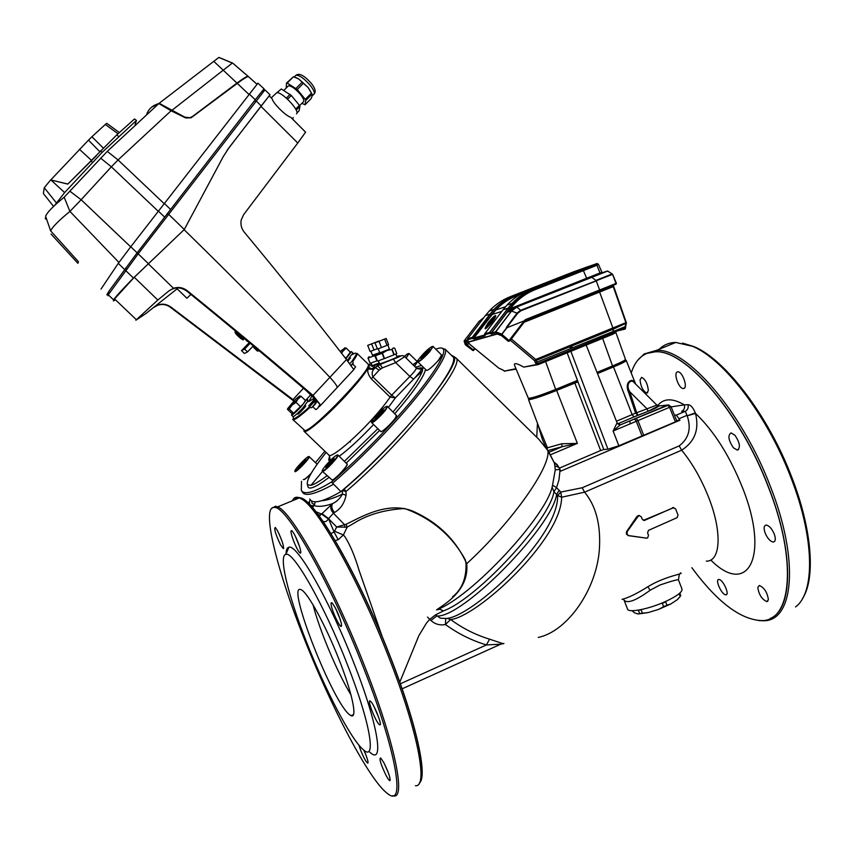 <?xml version="1.0" encoding="UTF-8"?>
<svg xmlns="http://www.w3.org/2000/svg" width="853" height="853" viewBox="0 0 853 853"><rect width="100%" height="100%" fill="white"/><g stroke="black" fill="none" stroke-linecap="round" stroke-linejoin="round"><path stroke-width="1.28" d="M802.556 598.497C815.724 578.441 812.109 529.393 791.755 477.2C768.244 415.176 724.762 359.038 693.766 346.521L682.549 343.087M674.851 342.799L662.152 348.045M733.388 447.761L737.323 450.096C740.724 447.633 739.914 442.675 734.891 435.201L731.032 432.897C727.62 435.361 728.409 440.308 733.388 447.761M683.53 388.52C688.318 388.339 682.56 371.354 677.9 371.855L677.666 371.876C672.985 372.185 678.7 389.021 683.349 388.531L683.53 388.52M648.355 390.525C647.587 383.658 645.326 379.254 641.584 377.335L640.038 379.958C640.838 386.804 643.087 391.186 646.809 393.105L648.355 390.525M719.1 579.507L718.823 579.486C714.771 579.187 721.403 594.349 725.551 594.776L725.871 594.808C729.987 595.095 723.195 579.805 719.1 579.507M757.795 587.45C758.882 594.68 761.91 599.403 766.879 601.632L768.393 599.691C767.327 592.43 764.299 587.685 759.319 585.467L757.795 587.45M765.269 533.349C767.721 538.712 770.419 541.612 773.362 542.05C775.633 541.463 775.899 538.701 774.172 533.775C771.72 528.402 769.033 525.501 766.09 525.075C763.798 525.672 763.52 528.433 765.269 533.349M795.518 606.931C815.233 592.792 814.615 538.094 790.966 477.723C767.316 415.336 723.611 358.878 692.487 346.297L675.725 342.437C669.147 342.597 663.645 344.868 659.209 349.261M758.616 620.568L763.392 620.749C793.663 621.549 799.634 560.634 770.536 486.828C741.907 410.911 686.292 347.789 656.511 350.37L644.186 353.942L637.713 360.265M770.11 618.521C793.151 609.532 794.228 552.52 768.67 487.458C740.212 411.999 684.991 349.218 655.435 351.767L646.67 353.462M630.25 423.92L629.802 420.955M631.241 373.049C635.496 359.294 643.525 352.214 655.307 351.82C684.863 349.272 740.084 412.063 768.542 487.511C797.459 560.869 791.595 621.41 761.558 620.589C740.479 619.683 717.234 602.047 691.826 567.693M657.642 405.665C663.506 398.191 672.399 397.903 684.33 404.834L687.955 404.717C688.691 407.713 687.795 409.909 685.268 411.317L681.632 411.402C684.159 410.005 685.044 407.809 684.33 404.834L671.14 406.892M557.009 464.618L559.803 469.011L559.824 472.135L558.95 480.026L556.529 487.639L560.773 492.074L582.194 487.756L679.191 445.895C688.819 438.527 691.484 428.505 687.187 415.837L695.312 412.884C692.988 407.425 690.535 404.695 687.955 404.717M695.312 412.884L695.494 413.396C699.439 429.411 694.822 441.673 681.643 450.192L584.582 492.17C595.479 505.307 600.469 523.23 599.552 545.931C598.273 587.259 568.173 631.231 538.232 637.436M639.526 515.596L637.138 516.246L626.56 531.611L626.326 533.701L628.117 535.609L646.275 538.136M622.029 599.382C628.288 597.825 636.882 593.613 647.811 586.768C666.161 575.519 685.535 573.696 680.31 572.928M627.52 609.021L627.595 609.223C628.714 613.147 649.826 608.85 666.14 601.226C677.314 595.916 682.603 591.843 681.984 589.028L678.444 579.891C677.858 579.294 671.663 581.021 659.859 585.041L650.157 590.233C636.242 600.448 627.563 603.775 624.108 600.235L623.372 599.169M673.881 507.62L643.354 520.351M582.194 487.756L584.582 492.17L561.637 497.235C561.242 540.578 475.825 617.7 450.576 619.502C462.635 628.352 475.622 634.909 489.558 639.174L503.473 643.791M503.931 643.429L500.722 644.228M489.558 639.174L486.434 644.932L500.754 644.175L402.136 688.819M445.692 618.521L445.447 624.524C439.945 625.59 435.105 624.247 430.925 620.472L429.741 619.342L426.5 623.042L418.887 635.613L399.79 682.123M552.541 485.165L556.529 487.639L553.949 491.712C549.94 519.882 476.763 599.062 443.389 610.908L435.584 614.853L429.741 619.342L427.524 617.082M452.602 596.78C461.921 589.391 466.399 578.366 466.015 563.684L465.333 559.856C451.823 535.428 431.607 518.315 404.674 508.527C384.372 509.71 367.312 514.7 353.494 523.486L347.128 527.175L343.396 534.98L344.772 536.537C349.922 544.427 354.667 555.634 359.006 570.145L382.432 637.244M451.216 355.104L453.839 356.533C462.923 363.719 397.562 443.901 344.207 489.046L345.955 491.52L346.073 495.252C344.399 503.291 340.55 509.028 334.525 512.461L333.438 513.218L344.548 524.702L346.158 524.264C360.776 517.217 387.593 500.967 412.745 511.139C437.877 522.239 455.875 539.746 466.73 563.662L466.015 563.684M346.158 524.264L347.128 527.175L336.7 527.026L328.533 518.677L334.077 532.027L336.7 527.026L344.548 524.702L344.932 527.357M548.522 451.354L538.968 439.434L533.914 434.476M557.99 465.631L554.397 462.987L548.394 451.184L539.011 439.487M674.435 415.102L676.397 415.091L679.948 420.209L560.645 471.155L559.803 469.011M344.207 489.046L342.309 490.464L345.955 491.52C399.609 446.29 465.429 365.425 456.174 358.121L538.968 439.434M342.309 490.464L342.49 494.1L346.073 495.252M321.666 500.722C327.062 500.359 334.003 498.152 342.49 494.1C339.878 498.653 336.54 501.852 332.457 503.665C324.449 506.426 318.308 507.045 314.053 505.53L315.301 501.777M308.466 503.27L309.447 501.596C309.212 504.891 310.748 506.202 314.053 505.53L312.443 507.492M309.447 501.596L310.183 499.655M679.329 418.61L687.017 415.336L685.268 411.317L681.643 411.391M559.046 467.423L554.855 465.898L554.397 462.987L547.839 450.693C551.113 466.516 512.035 522.153 466.73 563.662C469.587 592.11 440.681 606.227 436.704 609.863M559.973 469.417L555.26 469.832L554.855 465.898M436.544 609.863L439.977 609.277L443.389 610.908L440.063 609.223L436.683 609.788C471.325 597.463 548.372 514.199 552.584 484.973L555.26 469.832M315.973 511.747L321.57 514.06L332.457 503.665C331.156 506.554 331.849 509.486 334.525 512.461M319.107 515.862L321.57 514.06L328.373 518.997C326.774 521.492 324.982 522.271 322.999 521.332M419.388 783.022C428.035 776.699 416.317 722.768 390.12 656.266C358.953 575.892 316.25 502.012 301.269 498.024L298.283 497.448M296.993 497.757L294.871 499.741M335.464 608.061L340.336 619.662M331.263 605.459C332.425 612.038 339.665 627.275 341.253 626.433L341.424 623.724C339.025 614.874 335.922 607.965 332.126 602.996C331.092 602.165 330.804 602.986 331.263 605.459M419.452 782.883C427.758 775.974 415.965 722.267 389.992 656.32C360.68 580.808 320.579 509.518 303.977 499.655L301.152 498.077C298.262 496.915 296.13 497.48 294.765 499.783M415.422 785.688C428.569 787.714 417.917 731.16 388.701 657.098C359.198 581.085 318.894 509.337 302.261 499.431L299.456 497.843C296.119 496.499 293.795 497.459 292.483 500.722M392.743 795.657C406.604 801.33 395.536 744.424 365.201 667.579C333.662 586.395 291.63 511.331 277.609 506.874L275.583 506.224L271.766 508.281M363.666 668.08C330.601 582.93 286.736 506.224 274.623 507.471C260.954 505.179 275.711 566.52 302.986 635.506C330.399 705.932 369.775 781.284 387.806 793.759C405.964 808.665 396.538 751.29 363.666 668.08M277.438 530.63L275.284 527.463C273.792 528.519 275.594 534.415 280.69 545.152L283.409 548.639C283.91 545.835 281.927 539.832 277.438 530.63M287.632 585.936L290.287 595.479M358.868 745.064L360.712 750.437C363.89 758.125 366.246 762.358 367.792 763.158C368.421 762.593 367.707 759.628 365.66 754.255L363.975 750.245M386.142 775.58C387.987 778.981 389.245 780.666 389.938 780.644C390.535 778.16 388.499 772.157 383.818 762.646L380.673 757.954C378.945 758.52 380.769 764.395 386.142 775.58M379.5 724.719L379.969 724.869C382.389 725.029 373.849 703.768 370.511 701.294L370.234 701.091C366.459 698.362 376.056 722.832 379.5 724.719M298.017 542.305C295.607 536.345 293.56 532.496 291.897 530.737C290.233 529.98 290.841 533.498 293.731 541.314C296.727 548.607 298.966 552.552 300.469 553.17C301.269 552.413 300.459 548.788 298.017 542.305M369.882 752.229C384.692 766.399 378.071 724.186 353.771 662.77C329.429 600.032 296.748 543.318 288.858 547.274C287.045 547.669 286.107 549.95 286.032 554.141M384.426 763.808L388.478 773.149M373.987 706.529L378.871 717.874M295.298 536.142L299.424 546.208M347.331 664.455C324.236 604.98 293.368 550.889 285.936 554.375C278.238 555.164 288.186 595.597 306.472 641.914C324.929 689.277 350.722 739.061 363.09 749.52C376.951 762.881 370.362 722.683 347.331 664.455M278.931 533.583L282.002 541.111M331.433 504.39C330.1 507.3 330.772 510.243 333.438 513.218L328.586 518.603L321.965 513.591M334.781 531.302L343.396 534.98L338.183 539.736L335.186 540.578M338.183 539.736L334.077 532.027L330.921 533.53M321.901 513.666L328.373 518.997M447.132 618.35L450.576 619.502L445.447 624.524C458.093 633.715 471.752 640.518 486.434 644.932L400.377 683.775M435.584 614.853L440.319 618.169L445.852 618.489C471.069 618.158 559.227 537.305 557.595 495.476L553.949 491.712L552.051 487.031M561.637 497.235L557.595 495.476L560.773 492.074L561.637 497.235M687.187 415.837L695.494 413.396C713.961 430.957 729.646 455.747 742.547 487.788C770.291 557.329 747.473 597.143 710.752 560.005M638.097 516.374L639.206 515.628L641.339 516.843L642.266 519.221L644.378 520.447L673.156 507.77L675.597 508.868L678.007 515.084L677.133 517.643L648.461 530.385L647.587 532.965L648.515 535.343L647.619 537.923L646.531 538.126L628.64 535.588L627.126 534.351L627.126 531.707L638.097 516.374L637.138 516.246M350.21 715.166C333.63 705.228 285.211 581.853 300.992 589.679L301.269 589.807C307.656 592.526 325.196 624.439 338.716 658.719C352.321 693.041 357.727 719.175 351.02 715.646L350.21 715.166M679.948 420.209L676.578 420.476M363.751 750.075L365.948 754.99M351.052 695.003C337.361 672.729 319.278 629.706 313.051 604.756M632.062 610.705L634.536 612.859L638.161 614.011L639.665 613.574L638.257 610.151M641.68 609.5L641.115 609.842L642.416 613.179L648.205 612.571L658.591 609.394L663.613 606.675L662.312 603.327L661.096 603.402M666.172 601.216L665.649 601.855L666.95 605.203L670.757 604.009L677.25 599.723L680.214 596.471L679.137 593.699M679.798 593.123L680.705 595.447L680.214 596.471M642.416 613.179L639.665 613.574M638.161 614.011L648.205 612.571M677.25 599.723L678.444 598.529M666.95 605.203L663.613 606.675M658.591 609.394L670.757 604.009M662.312 603.327L665.649 601.855M638.375 610.247L641.115 609.842M529.063 398.831L528.497 399.545L529.681 399.609C535.162 398.511 544.15 395.451 556.636 390.418L578.014 381.824L567.149 352.811M561.764 443.773L577.374 443.389L562.02 446.737L561.764 443.773L546.155 448.166M658.697 405.847L648.184 411.274L646.969 408.779L629.77 391.751L636.701 412.735L656.853 405.079M597.505 373.55L613.51 366.939C621.954 363.41 626.198 361.245 626.241 360.446L625.238 360.361M676.813 421.062L675.395 421.894L669.562 407.318L670.991 406.497L676.813 421.062M577.929 381.845L603.807 449.531L607.933 449.179L618.862 445.778L675.395 421.894M603.807 449.531L600.651 450.533L574.805 382.922M559.397 468.126L600.651 450.533M616.463 421.243L635.602 413.108L628.554 392.167C623.82 381.622 633.065 376.877 635.197 383.637M670.991 406.497L667.632 405.015L669.562 407.318L613.104 431.021L616.826 423.333L620.152 424.954L613.104 431.021L618.862 445.778M539.256 427.982L547.306 447.441L547.2 449.563M634.76 383.2L634.195 382.645C630.975 378.188 625.1 384.426 629.77 391.751L628.554 392.167M546.123 448.113L542.38 439.38L537.912 424.431M618.468 424.325L620.152 424.954L667.59 405.015L658.868 405.985L656.565 405.196M634.195 382.645L656.821 405.058L658.868 405.985C656.789 407.67 653.227 409.429 648.173 411.263L637.905 415.23L636.701 412.735L635.602 413.108L637.905 415.23L617.743 423.813M612.934 334.109L614.917 333.128L614.544 332.233M609.394 286.843L610.428 287.418L597.345 291.683M607.571 288.559L606.59 287.983M537.646 364.732L523.731 367.11L536.825 364.434L535.321 362.749L625.121 326.667L625.889 322.733L613.243 286.629L524.115 322.253L511.384 338.982L535.684 359.476L626.262 322.498M514.69 365.692L514.572 365.404C513.719 362.578 516.769 363.154 523.731 367.11M571.062 347.224L571.286 347.832L570.039 348.28L571.617 347L572.47 347.31L571.873 347.597L571.617 347M510.606 339.579L511.384 338.982M523.667 322.402L510.755 339.697M469.8 344.207L468.02 342.266M535.321 362.749L534.468 360.574L535.684 359.476L538.083 364.636L536.825 364.434L538.051 363.357L612.817 332.937L613.307 329.119L535.876 360.563L534.468 360.574L510.201 340.112M470.11 344.601L498.813 368.133L470.216 344.644M613.243 286.629L626.294 322.551M610.428 287.418L613.712 286.405M618.329 330.665L625.025 329.109L626.326 323.447M502.652 369.871L499.378 368.368M502.214 369.648L504.315 371.012M613.691 286.437L625.846 321.325M538.136 364.626L612.795 334.237L612.817 332.937L625.707 327.456M599.648 292.131L613.307 329.119L626.422 323.116M469.864 344.356L468.766 342.874M571.286 347.832L571.873 347.597M492.074 322.007L493.343 319.704L488.694 325.803M495.657 316.346L495.241 316.196C493.748 316.996 491.595 319.342 488.78 323.223L488.097 322.882C491.275 318.851 493.684 316.42 495.326 315.567C496.329 315.567 495.369 317.551 492.448 321.528C484.653 330.282 483.203 330.74 488.097 322.882M596.908 265.262L600.075 273.035L601.983 272.821L586.917 278.899L583.409 270.636L535.343 289.572C525.373 293.571 517.046 299.925 510.361 308.626L600.022 272.939L596.908 265.262L583.409 270.636L583.1 270.166L598.465 264.259L597.164 263.566L534.213 288.421C523.859 292.558 515.191 299.158 508.217 308.2L489.579 332.542L489.729 333.342L484.824 334.749L484.6 334.056M473.18 350.583L465.429 344.847L472.797 350.476L466.58 345.326L465.631 342.757L466.676 342.458M466.58 345.326L467.401 345.028L473.34 349.943L474.599 348.291M490.07 324.428L491.957 322.157M468.905 343.055L467.401 345.028L466.57 342.757M598.465 264.259L596.972 265.24M601.386 272.384L602.079 272.8L510.872 309.127L507.087 312.39L491.403 333.022L491.413 333.981L491.232 332.99L506.874 312.347L510.361 308.626L510.872 309.127M465.631 342.757L496.958 333.896L501.553 335.655L508.623 341.083L524.19 320.867L506.97 327.723L501.863 334.323L509.529 340.987M524.19 320.867L525.373 319.651L616.186 283.367L612.443 274.101L607.464 271.009L602.079 272.8M598.124 264.174L596.887 263.577L573.93 271.691L510.339 296.652C502.321 299.84 495.294 304.628 489.259 311.014L485.368 315.61L490.08 314.064L494.004 309.426C500.093 302.975 507.183 298.145 515.276 294.935L510.339 296.652M602.026 272.533L598.55 264.601M506.394 327.403L517.078 313.03L520.629 310.289L516.822 307.037L511.576 311.036L495.764 331.838L501.308 333.96L501.863 334.323L501.255 334.877L517.611 313.35L520.938 310.78L596.268 280.904L599.883 290.67L525.16 320.461L525.373 319.651M501.692 319.502L509.55 308.69C516.332 299.702 524.819 293.176 535.034 289.092L534.106 288.367L528.775 290.223C520.49 293.517 513.229 298.465 507.002 305.086L502.982 309.842L508.047 308.178L512.099 303.38C518.389 296.695 525.704 291.694 534.074 288.378L597.015 263.545M599.883 290.67L616.015 284.134L616.388 283.26L612.55 274.197L607.624 271.03L516.715 306.984L607.805 271.019M608.189 271.393L607.464 271.009L591.747 277.3L595.948 280.424L611.985 273.984M525.149 320.461L509.561 340.955L525.149 320.461M465.237 344.559L464.309 341.733L465.429 344.847M473.628 350.402L474.993 348.61L473.607 350.444L473.34 349.943M472.797 350.476L473.362 350.583M464.085 341.093L467.732 339.835M467.657 338.79L485.368 315.61L467.551 338.918L467.828 340.112M467.561 339.366L468.137 340.635L464.309 341.733L464.203 340.848L479.109 321.336L481.593 320.547M508.207 341.189L508.942 341.232M520.362 294.328L516.513 295.852C508.623 298.987 501.703 303.689 495.753 309.97L473.937 338.044L473.948 338.982L473.778 338.023L491.648 314.608C498.291 306.014 506.533 299.744 516.385 295.799L519.648 294.765M588.847 266.445L515.404 294.978C505.381 298.976 497 305.353 490.24 314.085L472.349 338.342L467.785 339.665M484.92 335.421L484.707 333.832L489.611 332.403L508.047 308.178L510.467 309.372L516.715 306.984L512.258 310.002L516.683 306.995L591.715 277.3M509.465 341.061L501.255 334.877L495.71 332.755L495.593 331.817L512.258 310.002L507.961 311.388M489.494 325.068C487.212 327.019 487.18 326.411 489.398 323.255L493.173 319.438L492.138 321.933M495.593 316.516L488.78 323.223L485.73 328.533M495.636 316.292L492.416 321.57M493.034 320.515L490.08 323.607L489.398 323.255M379.478 363.517L379.51 363.794C378.444 364.743 399.63 356.671 397.317 356.874L396.965 356.874M367.963 363.996L369.338 364.967C368.24 369.541 360.51 379.702 346.126 395.429C327.776 415.326 306.771 433.356 304.318 431.522L303.935 430.253M326.113 452.421C312.347 469.758 306.12 480.516 307.421 484.675L310.961 485.325C314.384 484.387 319.736 481.199 327.008 475.75M344.463 461.281L377.847 428.664M404.674 356.661L395.696 362.61L382.389 367.899L379.095 370.159L375.331 367.6L377.506 365.724L400.27 355.797L396.72 356.266M379.66 430.402L346.286 463.03M328.863 477.531C316.762 486.594 309.842 489.803 308.125 487.127L307.848 486.146M315.461 462.646L324.865 451.226M416.882 361.214L418.215 360.211M435.872 349.218C439.999 347.491 442.504 347.534 443.4 349.357C446.929 355.104 425.519 386.462 391.794 423.195C370.97 445.831 350.86 465.439 331.454 482.03L340.933 491.616C322.956 501.98 312.561 504.432 309.746 498.984M441.513 348.003L445.287 349.346C448.923 355.157 427.289 386.921 393.137 424.133C372.334 446.759 352.182 466.431 332.691 483.139M452.186 356.064L453.252 357.108C457.379 362.93 435.99 395.003 401.731 432.45C380.843 455.235 360.574 474.961 340.933 491.616M301.514 481.295L301.312 490.283C303.999 495.252 314.043 492.501 331.454 482.03M425.551 369.424C423.802 377.111 413.566 391.858 394.843 413.673M393.03 411.914C409.045 393.318 418.791 379.809 422.256 371.396L423.099 367.025M421.499 365.457L415.507 367.227M416.893 368.475L421.211 367.803C422.907 368.006 420.796 371.343 414.857 377.815L395.408 397.871L391.666 395.184L409.877 376.44L395.696 362.61L393.318 359.113M371.45 366.054L379.233 362.888M413.63 379.095L409.877 376.44C414.281 371.908 416.413 369.082 416.264 367.974L416.136 367.846M371.023 365.83L372.58 365.532C374.542 364.999 375.171 365.692 374.467 367.622L373.731 369.328C372.025 371.3 371.727 373.827 372.846 376.898L391.666 395.184L390.088 397.114L371.258 378.817C368.133 374.67 367.11 371.407 368.176 369.018L369.616 364.679M368.922 365.159L368.357 364.732M368.827 367.536L371.652 368.72L375.331 367.6L373.731 369.328L368.176 369.018M333.342 484.355C314.992 494.42 304.628 496.904 302.25 491.84L301.312 490.283M389.448 349.197L379.862 352.929M379.841 352.865L389.426 349.122M376.418 354.432L375.299 355.786L377.474 361.128L384.554 358.527L382.453 353.131L386.878 350.551L392.113 349.314L393.244 347.96L394.694 348.141L396.784 353.494L394.214 354.699L392.113 349.314M377.474 361.128L375.437 355.712L382.101 353.27L384.202 358.655M384.554 358.527L394.214 354.699M391.847 349.421L393.947 354.805M386.174 338.46L388.595 344.676L381.44 347.566L377.442 349.069L375.011 342.831L386.174 338.46L375.011 342.831M387.038 345.358L384.607 339.121M381.44 347.566L379.009 341.317M372.462 355.221L379.756 352.63L372.494 355.296M377.634 353.76L379.809 352.79M369.093 356.778L367.995 358.089L370.138 363.335L368.08 358.068L374.638 355.637L377.047 360.787L374.979 355.498L376.354 354.528M370.138 363.335L376.695 360.926M377.314 348.738L370.106 351.5L367.718 345.401L378.679 341.104L367.718 345.401M374.009 350.039L371.62 343.919M383.232 409.771L379.222 413.119L375.299 417.682L375.363 418.919L383.317 410.975L383.232 409.771M380.449 414.313L379.222 413.119M376.013 418.375L375.299 417.682M330.324 461.377L326.241 466.037L325.878 467.679L333.747 459.938L334.077 458.328L330.324 461.377L331.508 462.507M327.008 466.772L326.241 466.037M429.656 349.559L422.853 355.328L420.828 358.367L423.216 357.023L429.656 349.559M428.163 351.82L427.257 350.935M423.888 356.341L422.853 355.328M300.149 466.666L306.014 459.639L299.488 465.482L297.75 468.222L300.149 466.666M300.427 466.378L299.488 465.482M304.5 462.049L303.615 461.206M405.41 357.364L404.855 356.821M405.484 357.268L404.94 356.746M293.624 419.751L292.664 419.42L293.507 418.919C296.023 418.247 301.397 414.174 309.639 406.689L309.842 407.531C301.525 415.07 296.119 419.143 293.624 419.751M293.027 416.541L293.592 418.802C296.066 418.194 301.429 414.142 309.671 406.646L315.738 400.121M292.995 419.729L304.916 430.584C312.731 431.213 372.974 368.144 368.272 364.306L367.931 363.964M293.72 401.049L293.048 399.513L294.221 400.547M368.272 364.306L357.108 353.441C357.418 354.485 355.968 357.162 352.769 361.48L351.82 361.459C356.405 355.211 357.386 352.481 354.763 353.27L352.268 354.56M227.122 150.277L260.911 106.326L297.761 143.016L243.617 214.679L241.207 219.999C240.375 224.488 241.41 228.561 244.31 232.219C280.413 275.7 314.469 318.148 346.467 359.571L353.696 369.434L355.626 366.886L352.556 363.911L353.238 363.069L352.769 361.48M319.395 406.657L353.963 369.456M311.441 394.982L315.855 400.292L314.448 405.026L311.654 407.681L309.842 407.531M312.72 406.646L315.834 409.632L317.742 408.203L319.982 404.269L312.998 395.408C273.482 361.544 231.558 326.646 187.244 290.702C183.064 287.536 178.49 286.725 173.49 288.271L169.022 290.884C174.95 286.832 180.879 286.907 186.828 291.118L187.244 290.702M114.718 300.267L113.438 300.917L113.566 299.851C115.294 297.153 121.926 289.871 133.441 278.014L184.291 229.51L134.273 277.268L157.816 300.043L135.84 320.238L145.33 313.968L177.115 288.826M157.816 300.043L169.246 290.638M190.912 294.445L186.924 298.251L176.208 287.951M154.297 307.016C159.767 303.241 165.269 303.231 170.792 306.973L292.984 399.588L303.476 388.275M297.761 143.016L305.587 132.162L292.11 118.599M136.064 319.427L114.547 298.913L114.43 299.989M134.273 277.268L114.547 298.913M113.566 299.851L108.278 294.807L108 295.746M168.617 214.284L184.291 229.51L223.305 156.547L229.03 147.654L270.006 94.758L264.963 89.853L138.175 253.842L108.278 294.807M270.006 94.758L269.356 96.08M271.105 97.764L269.153 95.877L260.911 106.326M271.915 98.553L269.207 95.931M170.792 306.973L170.451 307.315C166.591 304.489 162.39 303.785 157.869 305.193L154.116 307.229M170.451 307.315L293.037 400.441L292.984 399.588M314.81 398.841L308.743 405.868L315.386 399.609M307.027 400.174L307.826 399.801L307.453 400.59M350.295 357.887L347.981 361.235M305.278 405.943L305.577 405.911C306.707 405.751 297.516 415.336 297.953 414.057L297.889 413.748M311.899 396.101L308.754 401.571L314.309 398.212M349.901 363.506L351.82 361.459M306.366 399.588L310.62 394.875M316.346 402.349L311.654 407.681M353.238 363.069L351.159 365.169M352.556 363.911L351.372 365.457M184.141 229.724C236.089 280.424 284.721 329.684 330.026 377.495C333.886 381.611 336.274 384.756 337.18 386.942M346.467 359.571L312.998 395.408L311.249 394.928C272.203 361.416 230.726 326.816 186.828 291.118M296.535 113.844L296.62 113.758C300.139 110.751 281.33 90.983 276.66 92.817L275.764 93.649M272.128 98.799C273.216 103.522 285.627 115.816 290.809 117.33L291.065 117.554M292.824 118.834L293.187 117.49M167.316 213.613L168.361 214.615M101.017 289.071L118.258 263.374L130.776 246.741L257.905 83.221M263.001 91.004L264.025 88.808L255.271 99.758L137.13 252.84L109.376 290.606L106.87 294.871L108.544 293.272M264.057 88.797L257.841 83.125L264.025 88.808M51.063 234.063L77.89 263.321L78.455 261.743L50.647 230.875C52.31 227.079 58.729 220.586 69.925 211.405L118.93 262.447M50.647 230.875L45.604 216.246C47.192 212.333 53.376 205.999 64.178 197.224L107.265 151.376L118.066 159.948L171.08 110.773L185.773 117.97L191.104 117.778L237.283 83.37C243.436 78.817 247.125 76.557 248.351 76.567L248.809 76.973M158.168 211.213L111.348 166.825L118.066 159.948L164.021 203.526M45.284 218.197L45.572 219.04M100.643 158.136L111.348 166.825L81.131 199.741L69.925 211.405L64.178 197.224M171.08 110.773L158.85 103.554L107.265 151.376M54.656 205.424L64.615 192.575L102.147 152.367L136.459 120.422L135.126 124.495M45.273 218.176L45.966 217.312M146.791 113.993C148.785 108.768 152.815 105.292 158.85 103.554M53.59 206.437L43.375 193.524L44.26 187.713L50.69 179.93L67.803 184.109L116.797 134.881L134.497 118.983L136.459 120.422M70.063 191.328L81.131 199.741L130.69 246.858M102.147 152.367L100.654 150.725M118.588 136.448L116.797 134.881M164.618 217.11L158.306 211.043M164.245 203.345L170.547 209.411M232.325 63.069L171.25 110.858M248.404 76.589L248.031 76.29C246.826 76.258 243.137 78.529 236.963 83.082L192.351 116.584L189.856 117.746L184.813 117.138L159.17 103.298L213.783 61.341L236.963 83.082M158.999 103.682L151.738 107.094M213.783 61.341L218.944 57.407L232.698 63.111L248.127 76.333M99.854 151.77L88.488 140.116L91.911 136.757L103.352 148.091M50.775 179.951L67.824 184.045L96.4 155.758M88.488 140.116L50.817 179.887M118.055 133.761L105.303 124.463L91.911 136.757M105.303 124.463L106.732 123.333L119.388 132.556L106.732 123.333M253.842 347.629L257.457 351.116L258.8 350.476M252.946 346.254L254.461 347.992L254.365 346.766M247.349 340.923L248.575 341.936M244.854 338.833L247.434 341.467M252.883 346.734L253.512 346.051M249.929 343.066L245.088 347.363L249.524 342.725M249.289 342.533L241.516 350.679L244.619 349.08L250.164 343.258M241.516 350.679L244.416 353.462L247.562 351.905L253.298 345.881M244.619 349.08L247.562 351.905M240.77 338.524L243.137 339.899C243.372 338.918 241.474 336.7 237.422 333.235L235.076 331.87C234.842 332.851 236.739 335.069 240.77 338.524M240.941 337.948L237.262 333.822L240.941 337.948M239.501 335.613L238.84 336.306M311.505 93.094L305.289 99.374L305.811 100.409L305.001 104.802L311.164 98.564L312.198 95.739L311.505 93.094L308.114 87.528L312.102 94.257M287.781 86.462L288.453 85.79C291.406 85.833 295.383 88.691 300.384 94.363C303.721 98.66 304.649 101.208 303.167 102.04L299.574 105.665M286.171 88.083L286.544 82.986L293.464 76.77L287.226 83.04L297.239 89.501L305.289 99.374M286.544 82.986L287.226 83.04M305.001 104.802L301.941 103.277M312.017 94.129L305.811 100.409M296.012 88.392L302.271 82.091L303.487 83.199L297.239 89.501M302.271 82.091L298.465 78.807L293.464 76.77M295.959 77.58L298.465 78.807L308.114 87.528L303.487 83.199M276.98 92.582L281.309 88.979L276.958 92.764M296.908 112.991L299.158 110.719L299.915 106.369L299.392 105.335L291.31 95.461L281.309 88.979M299.915 106.369L296.279 110.048L295.415 108.63M299.392 105.335L295.746 109.024M291.31 95.461L287.642 99.161L286.064 97.839M290.084 94.363L286.416 98.052M305.171 400.217L306.504 399.662L300.917 406.934C295.639 412.425 292.504 415.144 291.502 415.08L292.248 413.556M307.965 401.081L302.463 408.427C297.185 413.918 294.05 416.627 293.048 416.563L291.577 415.144M293.133 413.684L303.305 403.895L293.091 413.684L291.662 413.332L287.482 409.323L287.642 408.651L301.066 396.272L299.606 395.963L296.023 402.381L300.235 406.423M305.043 401.059L303.305 403.895L305.043 401.059M299.606 395.963L295.33 399.449L287.664 408.598L289.21 408.939L292.057 405.122L296.023 402.381M289.21 408.939L293.411 412.969M301.066 396.272L305.246 400.292M345.753 358.633L350.284 352.097L351.457 351.607L345.881 358.804M352.907 353.014L347.267 360.435M341.2 352.769L346.158 348.088L350.284 352.097L348.45 355.573L345.39 358.175M341.605 353.281L344.847 348.056L340.23 351.511M346.158 348.088L344.633 347.907M344.42 356.927L345.508 357.972M656.245 407.798L657.524 405.836M706.273 561.135C720.646 561.722 722.406 532.229 708.715 497.576C701.358 478.981 692.337 463.19 681.643 450.192L679.191 445.895M647.811 586.768L650.157 590.233M676.386 415.091L685.268 411.317L676.397 415.091M430.925 620.472L436.768 615.994C462.038 618.382 552.381 526.749 556.636 494.345L559.216 490.272M672.516 507.663L673.156 507.77M644.111 520.213L644.729 520.33M626.56 534.33L627.126 534.351M626.56 531.611L627.126 531.707M645.636 538.158L646.531 538.126M626.326 533.701L626.891 533.722M550.697 454.681L577.374 443.389L556.636 390.418M547.935 450.565L562.319 446.631L549.119 452.207L562.02 446.737L547.989 450.629M617.732 423.802L634.014 416.914L632.148 414.611L613.51 366.939M616.826 423.333L617.114 422.875L620.046 425.007L634.6 418.994L636.338 421.393L642.085 436.107M570.881 351.287L607.933 449.179M668.976 404.898L636.05 418.365L637.98 420.71L643.738 435.414M542.007 434.859L541.165 435.627M618.649 424.41L619.651 424.229M648.173 411.263L634.056 416.914M528.316 398.212L528.338 398.255C531.376 398.394 540.621 395.397 556.071 389.245L577.492 380.406M545.6 361.576L556.103 390.503C541.687 396.506 525.555 401.305 530.886 398.052M516.129 369.114L504.4 371.066L515.958 368.709M597.025 372.356L612.934 365.788C621.272 362.301 625.462 360.169 625.484 359.401L615.621 331.785M602.623 338.374L612.923 367.046L597.452 373.433M577.897 381.504L556.167 390.471M625.025 329.109L625.729 327.52M493.173 319.438L493.098 320.078M495.241 316.196L495.326 315.567M590.734 277.63L587.333 278.76L590.734 277.63M525.469 303.455L522.409 304.446L525.469 303.455M497.128 334.003L466.527 342.65M528.775 290.223L576.361 271.489C601.205 261.722 585.169 267.405 561.754 276.639L515.297 294.925L516.385 295.799L520.874 294.04M467.679 338.769L472.231 337.447L490.08 314.064L491.797 314.629L501.809 311.377M524.168 293.528L523.198 294.008M512.035 307.816L512.44 308.359L586.949 278.888M520.405 294.306L516.513 295.852C508.601 298.987 501.692 303.7 495.753 309.97L505.52 306.728M522.633 294.392L523.593 293.89M612.39 274.431L520.629 310.289L520.938 310.78M561.754 276.639L562.33 277.012M535.343 289.572L535.034 289.092L583.1 270.166L582.13 269.463L534.106 288.367C525.725 291.694 518.4 296.695 512.099 303.38L507.002 305.086L502.982 309.842L484.717 333.822L485.165 335.773L473.948 338.982L472.349 338.342L472.231 337.447L473.937 338.044L484.749 334.93M517.611 313.35L511.405 311.014L506.874 312.347M489.782 332.435L491.403 333.022L495.593 331.817L495.71 332.755L491.413 333.981L489.729 333.342M483.779 317.689L479.109 321.336L464.171 340.891M482.297 319.63L479.077 321.378M616.058 284.113L616.356 283.292M588.346 266.605L515.297 294.925C507.194 298.145 500.103 302.975 494.004 309.426L489.259 311.014L485.336 315.653M582.087 269.473L597.089 263.545M484.685 333.875L502.95 309.884M388.392 407.414L395.408 397.871L390.088 397.114C385.908 403.352 379.702 410.954 371.481 419.943C352.161 441.14 329.855 459.255 328.746 454.948L303.967 431.181M373.561 424.517C360.456 438.453 349.005 449.03 339.227 456.259M329.791 461.036C328.448 460.823 328.426 459.298 329.727 456.462M380.619 368.837L377.506 365.724M372.857 365.415L380.139 364.38L382.389 367.899M379.095 370.159L371.258 378.817M421.211 367.803L417.512 368.805M396.432 415.219L395.643 417.597C392.401 422.832 381.12 433.313 380.747 431.458L371.705 422.715M395.675 417.927C389.96 425.327 385.161 429.88 381.28 431.565M386.473 408.694C383.178 413.897 371.908 424.421 371.599 422.608L386.1 408.64C381.579 415.678 367.302 427.588 372.548 419.985C377.047 413.044 391.175 401.187 386.1 408.651L387.422 406.476L386.473 408.694M396.57 415.752L395.728 417.842M347.043 463.765L347.16 463.872C348.44 465.088 335.549 479.098 332.243 480.079L322.466 471.4M347.171 464.288C348.312 465.578 335.826 479.119 332.617 480.068M338.033 455.107C339.249 456.259 326.326 470.27 323.074 471.314L322.349 471.293L323.042 470.92C326.891 468.521 331.241 464.277 336.103 458.178L338.033 455.107L347.192 464.16M336.892 455.118C341.595 452.847 326.966 469.566 323.052 470.909C318.542 472.967 332.937 456.558 336.892 455.118M441.694 354.923L438.389 360.382C432.322 367.025 428.377 370.362 426.543 370.394L417.906 361.949M429.613 351.777C423.536 358.42 419.601 361.768 417.81 361.853C416.136 361.8 418.93 363.197 429.315 351.649C421.361 360.968 412.959 365.67 421.211 356.255C428.995 347.139 437.568 342.181 429.315 351.649C435.68 343.151 431.554 347.534 433.068 346.467L429.613 351.777M441.801 355.424L438.495 360.606M294.903 471.176C293.805 469.982 308.296 454.948 308.861 456.686C310.119 457.741 295.341 473.074 294.903 471.176M294.882 471.517L302.943 464.661C310.791 455.971 308.605 456.174 309.234 456.696L309.234 456.696C310.396 457.901 295.351 473.479 294.914 471.538M311.196 473.33C306.781 477.797 304.148 479.866 303.295 479.546M310.748 474.108C307.016 477.819 304.681 479.653 303.743 479.61M404.311 356.373C409.461 352.129 409.994 352.63 405.921 357.865L409.035 353.547L406.124 358.068M417.213 361.533L414.43 366.182M417.298 361.981L414.59 366.332M108.491 291.929L109.472 292.931M314.448 405.026L315.994 403.234M133.441 278.014L125.594 270.476M263.524 91.516L262.5 90.567L263.545 91.506M125.647 267.991L126.67 269.026M148.177 263.684L173.49 288.271M148.251 263.556L138.175 253.842M261.221 105.889L256.145 100.91M254.61 100.611L255.623 101.592M136.981 253.021L138.037 254.023M319.982 404.269L315.855 400.292M118.258 263.374L124.549 269.473M109.376 290.606L106.817 294.85M248.351 76.567L256.86 84.138L248.447 76.61M248.777 94.278L237.283 83.37M91.207 161.132L92.412 162.241M64.615 192.575L50.956 179.994M56.181 202.641L44.26 187.713M255.271 99.758L249.108 93.851M130.776 246.741L137.13 252.84M79.436 149.296L91.708 160.599M312.166 95.888L313.488 94.555C315.279 93.542 314.203 90.482 310.268 85.364C304.34 78.604 299.595 75.213 296.044 75.203L295.223 76.024M737.323 450.096L738.559 449.552M766.879 601.632L767.849 601.184M773.362 542.05L774.545 541.506M693.766 346.521L692.487 346.297M675.725 342.437L656.511 350.37M643.269 355.232L644.186 353.942M678.434 579.859L679.372 574.09M627.595 609.223L624.108 600.235M453.839 356.533L456.174 358.121M314.704 504.539L312.177 503.43L311.388 500.764M554.205 462.283L557.18 464.661M319.267 516.076L320.195 515.34L317.988 514.359M341.626 625.484L341.253 626.433M303.977 499.655L302.261 499.431M299.456 497.843L277.609 506.874M274.623 507.471L275.583 506.224M283.697 547.935L283.409 548.639M300.81 552.328L300.469 553.17M285.936 554.375L288.858 547.274M639.206 515.628L638.3 515.457M673.486 507.652L672.857 507.546M643.77 520.319L644.378 520.447M351.02 715.646L353.664 714.451M380.321 723.93L379.969 724.869M390.237 779.845L389.938 780.644M368.048 762.486L367.792 763.158M725.871 594.808L726.649 594.445M646.809 393.105L647.662 392.753M683.349 388.531L684.426 388.083M626.262 360.499L635.624 384.053M586.171 345.07L617.114 422.875M528.497 399.545L539.245 427.961M536.75 437.099L537.454 423.227M636.093 418.365L634.6 418.994M530.641 398.106L528.338 398.255L514.572 365.404M607.432 288.57L610.29 287.44M499.218 368.357L502.342 369.754M502.545 369.85L504.923 371.322M623.671 360.862L625.505 359.476M618.841 330.452L625.26 328.959M625.302 328.949L625.569 326.145M584.891 279.837L593.155 276.649M519.776 305.609L528.082 302.389M497.192 334.024L466.484 342.703M616.186 284.028L612.55 274.197M501.585 335.698L497.256 334.045M508.281 341.275L501.607 335.719M507.887 311.462L510.457 309.372M492.437 321.528C487.852 326.955 485.4 329.343 485.09 328.704L485.688 328.576M489.558 325.004L488.385 326.049M329.066 455.299C330.122 458.104 330.282 459.906 329.557 460.695L329.887 460.94M322.509 471.442L310.961 485.325M422.256 371.396L414.857 377.815C420.284 371.641 422.566 368.539 421.702 368.517C420.646 369.413 418.834 369.232 416.264 367.974L404.759 356.735C401.923 354.23 401.283 356.394 393.425 359.113L380.139 364.38L375.437 367.483L374.456 367.622L369.264 364.338M304.724 430.594L304.318 431.522M307.421 484.675L308.125 487.127M443.4 349.357L445.287 349.346M445.234 349.24L453.252 357.108M368.24 365.479L369.338 364.967M350.423 442.025L349.826 441.449M306.12 390.535L314.192 398.319M378.412 360.787L379.585 363.783M376.514 354.315L375.437 355.712M395.824 353.942L397.061 357.13M379.894 353.003L378.242 348.77M389.48 349.261L387.827 345.017M371.066 362.994L372.207 365.916M369.189 356.661L368.133 358.025M372.516 355.36L370.895 351.212M387.422 406.476L396.592 415.614M433.068 346.467L441.822 355.306M309.234 456.696L317.135 464.256M409.035 353.547L417.298 361.619L412.927 364.711M357.108 353.441L351.873 361.395M276.66 92.817L271.243 97.871M290.809 117.33L305.587 132.183M269.985 94.779L264.963 89.853M232.666 63.133L248.031 76.29M232.592 63.175L218.922 57.471M259.301 350.903L258.182 350.914M243.329 339.697L244.459 338.513M235.076 331.87L235.695 331.22M294.253 76.994L296.044 75.203C299.275 72.814 304.361 75.544 311.324 83.391C315.12 88.179 316.1 91.644 314.277 93.787M283.772 90.482L288.453 85.79M306.504 399.662L308.04 401.145M305.523 406.177L304.958 405.644M298.134 413.982L297.505 413.385M351.457 351.607L352.982 353.089M350.53 358.121L349.911 357.514M344.847 348.056L345.401 347.907"/></g></svg>
